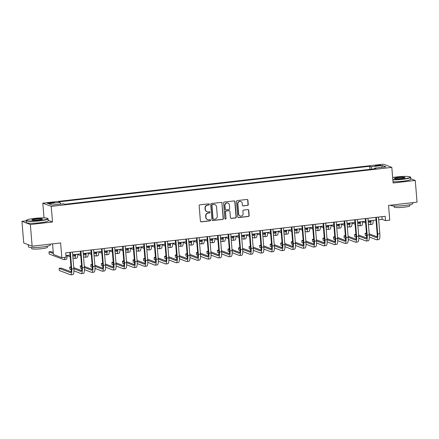 <?xml version="1.0" encoding="UTF-8"?>
<svg xmlns="http://www.w3.org/2000/svg" width="439" height="439" viewBox="0 0 439 439"><rect width="100%" height="100%" fill="white"/><g stroke="black" fill="none" stroke-linecap="round" stroke-linejoin="round"><path stroke-width="0.66" d="M209.332 204.36A0.604 0.582 110.9 0 0 208.706 203.833L199.899 204.837A0.862 0.829 110.9 0 0 199.141 205.787L200.403 221.113A0.862 0.829 110.9 0 0 201.303 221.865L210.105 220.861A0.604 0.582 110.9 0 0 210.27 219.703A0.604 0.582 110.9 0 0 210.007 219.67L208.865 219.796A2.755 2.645 110.9 0 1 205.99 217.376L205.886 216.098A2.755 2.645 110.9 0 1 208.316 213.074L209.452 212.942A0.604 0.582 110.9 0 0 209.617 211.785A0.604 0.582 110.9 0 0 209.354 211.752L208.218 211.878A2.755 2.645 110.9 0 1 205.342 209.458L205.238 208.185A2.755 2.645 110.9 0 1 207.663 205.156L208.805 205.024A0.604 0.582 110.9 0 0 209.332 204.36M207.01 211.73L206.78 211.642A2.755 2.645 110.9 0 1 205.112 209.37L205.008 208.097A2.755 2.645 110.9 0 1 207.438 205.068L208.574 204.936A0.604 0.582 110.9 0 0 208.849 203.833M200.815 221.766A0.862 0.829 110.9 0 0 201.073 221.783L209.875 220.773A0.604 0.582 110.9 0 0 210.149 219.67M207.658 219.648L207.433 219.56A2.755 2.645 110.9 0 1 205.765 217.289L205.661 216.015A2.755 2.645 110.9 0 1 208.086 212.986L209.227 212.855A0.604 0.582 110.9 0 0 209.502 211.752M377.233 165.163A2.804 0.346 -4.7 0 0 375.164 165.673A2.804 0.346 -4.7 0 0 378.687 165.722A2.804 0.346 -4.7 0 0 380.756 165.212A2.804 0.346 -4.7 0 0 377.233 165.163M247.497 205.452A0.862 0.829 110.9 0 0 248.254 204.503L247.903 200.206A0.862 0.829 110.9 0 0 247.003 199.449L237.225 200.568A0.862 0.829 110.9 0 0 236.467 201.512L237.729 216.839A0.862 0.829 110.9 0 0 238.629 217.596L248.403 216.476A0.862 0.829 110.9 0 0 249.16 215.527L248.737 210.336A0.862 0.829 110.9 0 0 247.837 209.579L243.65 210.056A0.862 0.829 110.9 0 0 242.893 211.005L243.107 213.579A2.305 2.211 110.9 0 1 240.067 215.983A2.305 2.211 110.9 0 1 238.673 214.089L237.845 203.998A2.305 2.211 110.9 0 1 240.879 201.594A2.305 2.211 110.9 0 1 242.279 203.493L242.416 205.172A0.862 0.829 110.9 0 0 243.316 205.929L247.272 205.364A0.862 0.829 110.9 0 0 248.03 204.415L247.673 200.118A0.862 0.829 110.9 0 0 247.261 199.46M26.269 220.822L21.95 221.316L30.357 224.527L32.14 246.208L60.626 242.948L61.839 257.693L66.064 257.21L65.707 252.875L385.195 216.301L385.552 220.636L389.772 220.153L388.559 205.408L417.05 202.149L415.267 180.462L410.767 178.744M30.357 224.527L52.515 221.986L51.231 206.374L391.824 167.385L393.108 182.997L415.267 180.462M222.134 203.153A0.862 0.829 110.9 0 0 221.234 202.395L211.461 203.515A0.862 0.829 110.9 0 0 210.704 204.464L211.96 219.785A0.862 0.829 110.9 0 0 212.86 220.543L222.639 219.423A0.862 0.829 110.9 0 0 223.396 218.479L221.909 203.065A0.862 0.829 110.9 0 0 221.497 202.412M224.345 202.039L234.119 200.925A0.862 0.829 110.9 0 1 235.019 201.677L236.281 217.003A0.862 0.829 110.9 0 1 235.518 217.953L231.337 218.43A0.862 0.829 110.9 0 1 230.437 217.673L229.926 211.455A0.862 0.829 110.9 0 0 229.026 210.704L226.25 211.016A0.862 0.829 110.9 0 0 225.492 211.966L226.025 218.435A0.604 0.582 110.9 0 1 225.229 219.066A0.604 0.582 110.9 0 1 224.867 218.567L223.583 202.988A0.862 0.829 110.9 0 1 224.345 202.039M32.14 246.208L23.733 242.997L21.95 221.316M50.65 203.262L52.504 203.048A2.716 0.335 -4.7 0 0 54.513 202.56A2.716 0.335 -4.7 0 0 51.094 202.511L49.239 202.725A2.716 0.335 -4.7 0 0 47.236 203.219A2.716 0.335 -4.7 0 0 50.65 203.262M51.231 206.374L42.824 203.164L383.417 164.175L391.824 167.385M369.978 169.35L369.726 166.277L58.678 201.885L60.05 202.412L48.652 203.718L52.153 205.051L63.551 203.745L64.923 204.272L375.976 168.664L374.599 168.137L374.462 168.839M369.726 166.277L371.103 166.804L382.495 165.498L385.996 166.836L374.599 168.137M52.559 243.87L53.432 254.483L61.839 257.693M44.037 217.898L42.824 203.164M378.681 219.73L382.144 219.335L385.552 220.636M65.921 255.536L70.042 255.064M72.698 254.757L80.589 253.857M83.245 253.55L91.142 252.65M93.798 252.343L101.694 251.443M104.35 251.135L112.247 250.23M114.903 249.928L122.799 249.023M125.45 248.721L133.346 247.815M136.002 247.514L143.899 246.608M146.555 246.306L154.451 245.401M157.107 245.099L165.004 244.194M167.66 243.886L175.551 242.986M178.207 242.679L186.103 241.779M188.759 241.472L196.656 240.567M199.311 240.265L207.208 239.359M209.864 239.057L217.76 238.152M220.411 237.85L228.307 236.945M230.963 236.643L238.86 235.738M241.516 235.436L249.412 234.53M252.068 234.223L259.965 233.323M262.621 233.016L270.512 232.116M273.168 231.808L281.064 230.909M283.72 230.601L291.617 229.696M294.273 229.394L302.169 228.489M304.825 228.187L312.722 227.281M315.372 226.979L323.269 226.074M325.925 225.772L333.821 224.867M336.477 224.565L344.374 223.66M347.029 223.352L354.926 222.452M357.582 222.145L365.473 221.245M368.129 220.938L376.025 220.032M381.925 216.674L382.144 219.335M60.05 202.412L60.577 204.086M371.833 169.136L371.103 166.804M382.495 165.498L381.54 167.347M52.515 221.986L48.23 220.356M212.372 220.444A0.862 0.829 110.9 0 0 212.63 220.455L222.408 219.341A0.862 0.829 110.9 0 0 223.166 218.392L221.909 203.065M212.471 204.601A0.604 0.582 110.9 0 0 211.938 205.265L213.041 218.721A0.604 0.582 110.9 0 0 213.672 219.248L214.874 219.11A2.755 2.645 110.9 0 0 217.3 216.081L216.548 206.89A2.755 2.645 110.9 0 0 213.672 204.464L212.24 204.519A0.604 0.582 110.9 0 0 211.713 205.178L211.938 205.265M213.409 219.215L213.184 219.127A0.604 0.582 110.9 0 1 212.816 218.633L211.713 205.178M214.874 204.618L214.649 204.53A2.755 2.645 110.9 0 0 213.442 204.382L213.672 204.464M212.24 204.519L213.442 204.382M230.848 218.331A0.862 0.829 110.9 0 0 231.106 218.342L235.293 217.865A0.862 0.829 110.9 0 0 236.05 216.915L234.794 201.594A0.862 0.829 110.9 0 0 234.382 200.936M229.405 210.747L229.18 210.66A0.862 0.829 110.9 0 0 228.801 210.616L226.025 210.934A0.862 0.829 110.9 0 0 225.267 211.878L226.025 218.435M225.119 219.012A0.604 0.582 110.9 0 0 225.8 218.348M229.394 205.008A2.305 2.211 110.9 0 0 228 203.109A2.305 2.211 110.9 0 0 224.966 205.518L225.256 209.068A0.862 0.829 110.9 0 0 226.156 209.826L228.928 209.507A0.862 0.829 110.9 0 0 229.69 208.563L229.394 205.008M228 203.109L227.775 203.021A2.305 2.211 110.9 0 0 224.735 205.43L224.966 205.518M225.778 209.782L225.547 209.694A0.862 0.829 110.9 0 1 225.026 208.986L224.735 205.43M242.827 205.831A0.862 0.829 110.9 0 0 243.085 205.842L247.272 205.364M240.879 201.594L240.654 201.506A2.305 2.211 110.9 0 0 237.614 203.91L237.845 203.998M240.067 215.983L239.842 215.9A2.305 2.211 110.9 0 1 238.448 214.002L237.614 203.91M238.141 217.497A0.862 0.829 110.9 0 0 238.399 217.508L248.178 216.389A0.862 0.829 110.9 0 0 248.935 215.445L248.507 210.248A0.862 0.829 110.9 0 0 248.095 209.59M53.267 252.441L51.1 251.613L48.987 251.854L49.168 254.027L63.814 259.614A6.58 1.63 -96.5 0 0 64.023 259.647A6.58 1.63 -96.5 0 0 64.983 257.336M53.355 253.522L48.987 251.854M64.023 259.647L66.135 259.405A6.58 1.63 -96.5 0 0 67.172 255.394M71.047 271.834L61.257 268.097L59.15 268.339L59.325 270.506L70.564 274.798A6.58 1.63 -96.5 0 0 70.778 274.825A6.58 1.63 -96.5 0 0 71.733 268.942L70.366 252.343M70.778 274.825L72.885 274.584A6.58 1.63 -96.5 0 0 73.84 268.701L72.479 252.101M69.823 252.403L71.162 268.723A4.385 1.087 83.5 0 1 70.525 272.646A4.385 1.087 83.5 0 1 70.383 272.624L59.15 268.339M74.987 254.499A4.385 1.087 83.5 0 1 74.328 256.261A4.385 1.087 83.5 0 1 74.186 256.239L72.775 255.701M74.844 255.443L72.973 254.73M67.172 255.663L70.185 256.815M72.951 257.869L74.361 258.406A6.58 1.63 -96.5 0 0 74.575 258.439A6.58 1.63 -96.5 0 0 75.612 254.428M74.575 258.439L76.688 258.198A6.58 1.63 -96.5 0 0 77.725 254.186M85.539 253.292A4.385 1.087 83.5 0 1 84.881 255.054A4.385 1.087 83.5 0 1 84.738 255.032L83.322 254.494M85.396 254.236L83.52 253.522M77.725 254.455L80.738 255.602M83.503 256.661L84.914 257.199A6.58 1.63 -96.5 0 0 85.128 257.232A6.58 1.63 -96.5 0 0 86.165 253.215M85.128 257.232L87.24 256.991A6.58 1.63 -96.5 0 0 88.277 252.974M96.092 252.079A4.385 1.087 83.5 0 1 95.428 253.841A4.385 1.087 83.5 0 1 95.285 253.824L93.875 253.287M95.949 253.029L94.072 252.315M88.277 253.248L91.285 254.395M94.056 255.454L95.466 255.992A6.58 1.63 -96.5 0 0 95.68 256.019A6.58 1.63 -96.5 0 0 96.717 252.008M95.68 256.019L97.787 255.778A6.58 1.63 -96.5 0 0 98.83 251.766M73.922 270.841L81.111 273.585A6.58 1.63 -96.5 0 0 81.325 273.618A6.58 1.63 -96.5 0 0 82.285 267.735L80.919 251.13M81.325 273.618L83.437 273.376A6.58 1.63 -96.5 0 0 84.392 267.488L83.026 250.888M80.375 251.196L81.714 267.516A4.385 1.087 83.5 0 1 81.078 271.439A4.385 1.087 83.5 0 1 80.935 271.417L73.845 268.712M81.599 270.622L73.752 267.631M71.019 266.978L69.697 267.131L69.878 269.299L71.217 269.809M71.074 267.653L69.697 267.131M84.475 269.634L91.663 272.378A6.58 1.63 -96.5 0 0 91.877 272.41A6.58 1.63 -96.5 0 0 92.832 266.522L91.471 249.923M91.877 272.41L93.99 272.169A6.58 1.63 -96.5 0 0 94.945 266.281L93.578 249.681M90.922 249.989L92.267 266.308A4.385 1.087 83.5 0 1 91.63 270.232A4.385 1.087 83.5 0 1 91.488 270.21L84.392 267.505M92.146 269.414L84.304 266.424M81.572 265.771L80.249 265.919L80.43 268.092L81.769 268.602M81.627 266.446L80.249 265.919M95.027 268.427L102.216 271.17A6.58 1.63 -96.5 0 0 102.43 271.203A6.58 1.63 -96.5 0 0 103.384 265.315L102.018 248.715M102.43 271.203L104.537 270.962A6.58 1.63 -96.5 0 0 105.497 265.074L104.131 248.474M101.475 248.781L102.819 265.101A4.385 1.087 83.5 0 1 102.177 269.025A4.385 1.087 83.5 0 1 102.04 269.003L94.945 266.297M102.699 268.207L94.857 265.216M92.124 264.563L90.802 264.712L90.977 266.879L92.322 267.395M92.179 265.238L90.802 264.712M106.639 250.872A4.385 1.087 83.5 0 1 105.98 252.634A4.385 1.087 83.5 0 1 105.837 252.617L104.427 252.079M106.501 251.821L104.625 251.103M98.824 252.041L101.837 253.188M104.603 254.247L106.018 254.785A6.58 1.63 -96.5 0 0 106.233 254.812A6.58 1.63 -96.5 0 0 107.27 250.801M106.233 254.812L108.34 254.571A6.58 1.63 -96.5 0 0 109.377 250.559M105.574 267.219L112.768 269.963A6.58 1.63 -96.5 0 0 112.982 269.996A6.58 1.63 -96.5 0 0 113.937 264.108L112.571 247.508M112.982 269.996L115.089 269.755A6.58 1.63 -96.5 0 0 116.044 263.866L114.683 247.267M112.027 247.569L113.366 263.894A4.385 1.087 83.5 0 1 112.73 267.817A4.385 1.087 83.5 0 1 112.587 267.795L105.497 265.09M113.251 267L105.409 264.004M102.671 263.356L101.354 263.504L101.53 265.672L102.869 266.188M102.731 264.031L101.354 263.504M34.39 218.413A10.701 1.322 -4.7 0 0 26.565 220.175A10.701 1.322 -4.7 0 0 39.933 220.532A10.701 1.322 -4.7 0 0 47.725 218.435A10.701 1.322 -4.7 0 0 34.39 218.413M47.725 218.435L48.01 218.671A10.964 1.355 175.3 0 1 48.109 218.831A10.964 1.355 175.3 0 1 40.02 220.817A10.964 1.355 175.3 0 1 26.252 220.63A10.964 1.355 175.3 0 1 26.324 220.455L26.565 220.175M35.773 218.94A5.35 0.664 175.3 0 1 42.457 219.116A5.35 0.664 175.3 0 1 38.544 219.999A5.35 0.664 175.3 0 1 31.877 219.988A5.35 0.664 175.3 0 1 35.773 218.94M42.232 219.264A5.087 0.631 -4.7 0 0 35.861 219.226A5.087 0.631 -4.7 0 0 32.124 220.098M50.189 244.144L50.26 245.028A10.964 1.355 175.3 0 1 42.177 247.009A10.964 1.355 175.3 0 1 28.409 246.822L28.233 244.721M29.386 245.16A10.964 1.355 175.3 0 1 28.25 244.726M47.28 246.219L47.368 247.272A7.891 0.977 175.3 0 1 41.546 248.704A7.891 0.977 175.3 0 1 31.63 248.567L31.548 247.514M48.109 218.831L48.263 220.74A10.964 1.355 175.3 0 1 40.179 222.727A10.964 1.355 175.3 0 1 26.411 222.54L26.252 220.63M392.823 179.54A10.701 1.322 -4.7 0 0 402.475 179.024A10.701 1.322 -4.7 0 0 410.267 176.933A10.701 1.322 -4.7 0 0 396.927 176.912A10.701 1.322 -4.7 0 0 392.664 177.543M410.267 176.933L410.547 177.169A10.964 1.355 175.3 0 1 410.646 177.329A10.964 1.355 175.3 0 1 402.563 179.315A10.964 1.355 175.3 0 1 392.85 179.842M398.316 177.438A5.35 0.664 175.3 0 1 404.999 177.614A5.35 0.664 175.3 0 1 401.087 178.497A5.35 0.664 175.3 0 1 394.42 178.486A5.35 0.664 175.3 0 1 398.316 177.438M404.774 177.762A5.087 0.631 -4.7 0 0 398.403 177.724A5.087 0.631 -4.7 0 0 394.666 178.596M412.731 202.642L412.803 203.526A10.964 1.355 175.3 0 1 404.714 205.507A10.964 1.355 175.3 0 1 390.951 205.32L390.935 205.134M409.817 204.717L409.905 205.77A7.891 0.977 175.3 0 1 404.083 207.197A7.891 0.977 175.3 0 1 394.173 207.065L394.085 206.006M410.646 177.329L410.805 179.238A10.964 1.355 175.3 0 1 402.722 181.219A10.964 1.355 175.3 0 1 393.009 181.751M117.191 249.665A4.385 1.087 83.5 0 1 116.533 251.426A4.385 1.087 83.5 0 1 116.39 251.41L114.98 250.867M117.054 250.614L115.177 249.895M109.377 250.828L112.389 251.981M115.155 253.04L116.565 253.577A6.58 1.63 -96.5 0 0 116.779 253.605A6.58 1.63 -96.5 0 0 117.822 249.593M116.779 253.605L118.892 253.363A6.58 1.63 -96.5 0 0 119.929 249.352M116.126 266.012L123.321 268.756A6.58 1.63 -96.5 0 0 123.529 268.783A6.58 1.63 -96.5 0 0 124.489 262.901L123.123 246.301M123.529 268.783L125.642 268.542A6.58 1.63 -96.5 0 0 126.597 262.659L125.236 246.059M122.58 246.361L123.919 262.687A4.385 1.087 83.5 0 1 123.282 266.605A4.385 1.087 83.5 0 1 123.139 266.588L116.05 263.877M123.803 265.793L115.956 262.796M113.224 262.149L111.907 262.297L112.082 264.465L113.421 264.975M113.278 262.824L111.907 262.297M127.744 248.458A4.385 1.087 83.5 0 1 127.085 250.219A4.385 1.087 83.5 0 1 126.942 250.203L125.532 249.659M127.601 249.407L125.724 248.688M119.929 249.621L122.942 250.773M125.708 251.827L127.118 252.37A6.58 1.63 -96.5 0 0 127.332 252.398A6.58 1.63 -96.5 0 0 128.369 248.386M127.332 252.398L129.445 252.156A6.58 1.63 -96.5 0 0 130.482 248.145M126.679 264.805L133.868 267.549A6.58 1.63 -96.5 0 0 134.082 267.576A6.58 1.63 -96.5 0 0 135.036 261.693L133.675 245.094M134.082 267.576L136.194 267.335A6.58 1.63 -96.5 0 0 137.149 261.452L135.783 244.852M133.127 245.154L134.471 261.474A4.385 1.087 83.5 0 1 133.835 265.397A4.385 1.087 83.5 0 1 133.692 265.381L126.597 262.67L124.489 262.901M134.35 264.585L126.509 261.589M123.776 260.936L122.454 261.09L122.635 263.257L123.974 263.768M123.831 261.617L122.454 261.09M138.296 247.25A4.385 1.087 83.5 0 1 137.632 249.012A4.385 1.087 83.5 0 1 137.495 248.99L136.079 248.452M138.153 248.2L136.277 247.481M130.482 248.414L133.494 249.566M136.26 250.62L137.67 251.163A6.58 1.63 -96.5 0 0 137.884 251.19A6.58 1.63 -96.5 0 0 138.922 247.179M137.884 251.19L139.992 250.949A6.58 1.63 -96.5 0 0 141.034 246.937M137.231 263.592L144.42 266.341A6.58 1.63 -96.5 0 0 144.634 266.369A6.58 1.63 -96.5 0 0 145.589 260.486L144.228 243.886M144.634 266.369L146.747 266.127A6.58 1.63 -96.5 0 0 147.702 260.245L146.335 243.645M143.679 243.947L145.024 260.267A4.385 1.087 83.5 0 1 144.387 264.19A4.385 1.087 83.5 0 1 144.244 264.174L137.149 261.463L135.036 261.693M144.903 263.378L137.061 260.382M134.329 259.729L133.006 259.883L133.187 262.05L134.526 262.56M134.383 260.409L133.006 259.883M148.843 246.043A4.385 1.087 83.5 0 1 148.184 247.805A4.385 1.087 83.5 0 1 148.042 247.783L146.631 247.245M148.706 246.987L146.829 246.274M141.029 247.206L144.041 248.359M146.813 249.412L148.223 249.95A6.58 1.63 -96.5 0 0 148.437 249.983A6.58 1.63 -96.5 0 0 149.474 245.972M148.437 249.983L150.544 249.742A6.58 1.63 -96.5 0 0 151.581 245.73M147.784 262.385L154.972 265.134A6.58 1.63 -96.5 0 0 155.186 265.161A6.58 1.63 -96.5 0 0 156.141 259.279L154.775 242.679M155.186 265.161L157.294 264.92A6.58 1.63 -96.5 0 0 158.254 259.037L156.888 242.438M154.232 242.74L155.576 259.059A4.385 1.087 83.5 0 1 154.934 262.983A4.385 1.087 83.5 0 1 154.791 262.961L147.702 260.256L145.589 260.486M155.455 262.171L147.614 259.175M144.881 258.522L143.558 258.675L143.734 260.843L145.073 261.353M144.936 259.202L143.558 258.675M159.395 244.836A4.385 1.087 83.5 0 1 158.737 246.597A4.385 1.087 83.5 0 1 158.594 246.575L157.184 246.038M159.258 245.78L157.381 245.066M151.581 245.999L154.594 247.152M157.36 248.205L158.775 248.743A6.58 1.63 -96.5 0 0 158.984 248.776A6.58 1.63 -96.5 0 0 160.026 244.764M158.984 248.776L161.097 248.534A6.58 1.63 -96.5 0 0 162.134 244.523M158.331 261.178L165.525 263.927A6.58 1.63 -96.5 0 0 165.739 263.954A6.58 1.63 -96.5 0 0 166.694 258.072L165.327 241.466M165.739 263.954L167.846 263.713A6.58 1.63 -96.5 0 0 168.801 257.83L167.44 241.225M164.784 241.532L166.123 257.852A4.385 1.087 83.5 0 1 165.487 261.776A4.385 1.087 83.5 0 1 165.344 261.754L158.254 259.048L156.141 259.279M166.008 260.964L158.166 257.967M155.428 257.314L154.111 257.468L154.287 259.636L155.625 260.146M155.488 257.989L154.111 257.468M169.948 243.629A4.385 1.087 83.5 0 1 169.289 245.39A4.385 1.087 83.5 0 1 169.147 245.368L167.736 244.83M169.805 244.572L167.934 243.859M162.134 244.792L165.146 245.939M167.912 246.998L169.322 247.536A6.58 1.63 -96.5 0 0 169.536 247.569A6.58 1.63 -96.5 0 0 170.573 243.557M169.536 247.569L171.649 247.327A6.58 1.63 -96.5 0 0 172.686 243.316M168.883 259.97L176.077 262.714A6.58 1.63 -96.5 0 0 176.286 262.747A6.58 1.63 -96.5 0 0 177.246 256.859L175.88 240.259M176.286 262.747L178.399 262.506A6.58 1.63 -96.5 0 0 179.353 256.617L177.987 240.018M175.337 240.325L176.676 256.645A4.385 1.087 83.5 0 1 176.039 260.568A4.385 1.087 83.5 0 1 175.896 260.546L168.806 257.841L166.694 258.072M176.56 259.751L168.713 256.76M165.98 256.107L164.658 256.261L164.839 258.428L166.178 258.939M166.035 256.782L164.658 256.261M180.5 242.421A4.385 1.087 83.5 0 1 179.842 244.183A4.385 1.087 83.5 0 1 179.699 244.161L178.283 243.623M180.358 243.365L178.481 242.652M172.686 243.585L175.699 244.732M178.464 245.791L179.875 246.328A6.58 1.63 -96.5 0 0 180.089 246.361A6.58 1.63 -96.5 0 0 181.126 242.344M180.089 246.361L182.201 246.114A6.58 1.63 -96.5 0 0 183.239 242.103M179.436 258.763L186.624 261.507A6.58 1.63 -96.5 0 0 186.838 261.54A6.58 1.63 -96.5 0 0 187.793 255.652L186.432 239.052M186.838 261.54L188.951 261.298A6.58 1.63 -96.5 0 0 189.906 255.41L188.54 238.811M185.884 239.118L187.228 255.438A4.385 1.087 83.5 0 1 186.591 259.361A4.385 1.087 83.5 0 1 186.449 259.339L179.353 256.634L177.246 256.859M187.107 258.544L179.266 255.553M176.533 254.9L175.21 255.048L175.391 257.221L176.73 257.731M176.588 255.575L175.21 255.048M191.053 241.209A4.385 1.087 83.5 0 1 190.389 242.97A4.385 1.087 83.5 0 1 190.246 242.954L188.836 242.416M190.91 242.158L189.033 241.439M183.239 242.377L186.246 243.524M189.017 244.583L190.427 245.121A6.58 1.63 -96.5 0 0 190.641 245.149A6.58 1.63 -96.5 0 0 191.678 241.137M190.641 245.149L192.748 244.907A6.58 1.63 -96.5 0 0 193.791 240.896M189.988 257.556L197.177 260.3A6.58 1.63 -96.5 0 0 197.391 260.332A6.58 1.63 -96.5 0 0 198.346 254.444L196.979 237.845M197.391 260.332L199.504 260.091A6.58 1.63 -96.5 0 0 200.458 254.203L199.092 237.603M196.436 237.905L197.78 254.23A4.385 1.087 83.5 0 1 197.144 258.154A4.385 1.087 83.5 0 1 197.001 258.132L189.906 255.427L187.793 255.652M197.66 257.336L189.818 254.346M187.085 253.693L185.763 253.841L185.938 256.008L187.283 256.524M187.14 254.368L185.763 253.841M201.6 240.001A4.385 1.087 83.5 0 1 200.941 241.763A4.385 1.087 83.5 0 1 200.799 241.746L199.388 241.203M201.463 240.951L199.586 240.232M193.786 241.17L196.798 242.317M199.564 243.376L200.98 243.914A6.58 1.63 -96.5 0 0 201.194 243.941A6.58 1.63 -96.5 0 0 202.231 239.93M201.194 243.941L203.301 243.7A6.58 1.63 -96.5 0 0 204.338 239.689M200.535 256.349L207.729 259.092A6.58 1.63 -96.5 0 0 207.943 259.12A6.58 1.63 -96.5 0 0 208.898 253.237L207.532 236.637M207.943 259.12L210.051 258.878A6.58 1.63 -96.5 0 0 211.011 252.996L209.644 236.396M206.988 236.698L208.327 253.023A4.385 1.087 83.5 0 1 207.691 256.947A4.385 1.087 83.5 0 1 207.548 256.925L200.458 254.214L198.346 254.444M208.212 256.129L200.371 253.133M197.632 252.485L196.315 252.634L196.491 254.801L197.83 255.317M197.693 253.16L196.315 252.634M212.152 238.794A4.385 1.087 83.5 0 1 211.494 240.556A4.385 1.087 83.5 0 1 211.351 240.539L209.941 239.996M212.015 239.743L210.138 239.025M204.338 239.957L207.351 241.11M210.116 242.169L211.532 242.707A6.58 1.63 -96.5 0 0 211.741 242.734A6.58 1.63 -96.5 0 0 212.783 238.723M211.741 242.734L213.853 242.493A6.58 1.63 -96.5 0 0 214.891 238.481M211.088 255.141L218.282 257.885A6.58 1.63 -96.5 0 0 218.496 257.912A6.58 1.63 -96.5 0 0 219.451 252.03L218.084 235.43M218.496 257.912L220.603 257.671A6.58 1.63 -96.5 0 0 221.558 251.788L220.197 235.189M217.541 235.491L218.88 251.81A4.385 1.087 83.5 0 1 218.243 255.734A4.385 1.087 83.5 0 1 218.101 255.717L211.011 253.007L208.898 253.237M218.765 254.922L210.918 251.926M208.185 251.273L206.868 251.426L207.043 253.594L208.382 254.104M208.24 251.953L206.868 251.426M222.705 237.587A4.385 1.087 83.5 0 1 222.046 239.348A4.385 1.087 83.5 0 1 221.904 239.326L220.493 238.789M222.562 238.536L220.685 237.817M214.891 238.75L217.903 239.903M220.669 240.956L222.079 241.499A6.58 1.63 -96.5 0 0 222.293 241.527A6.58 1.63 -96.5 0 0 223.33 237.515M222.293 241.527L224.406 241.285A6.58 1.63 -96.5 0 0 225.443 237.274M221.64 253.934L228.829 256.678A6.58 1.63 -96.5 0 0 229.043 256.705A6.58 1.63 -96.5 0 0 230.003 250.823L228.637 234.223M229.043 256.705L231.155 256.464A6.58 1.63 -96.5 0 0 232.11 250.581L230.744 233.982M228.088 234.283L229.432 250.603A4.385 1.087 83.5 0 1 228.796 254.527A4.385 1.087 83.5 0 1 228.653 254.51L221.558 251.799L219.451 252.03M229.317 253.715L221.47 250.718M218.737 250.065L217.415 250.219L217.596 252.387L218.935 252.897M218.792 250.746L217.415 250.219M233.257 236.38A4.385 1.087 83.5 0 1 232.599 238.141A4.385 1.087 83.5 0 1 232.456 238.119L231.04 237.581M233.114 237.329L231.238 236.61M225.443 237.543L228.456 238.695M231.221 239.749L232.632 240.287A6.58 1.63 -96.5 0 0 232.846 240.32A6.58 1.63 -96.5 0 0 233.883 236.308M232.846 240.32L234.958 240.078A6.58 1.63 -96.5 0 0 235.995 236.067M232.193 252.721L239.381 255.471A6.58 1.63 -96.5 0 0 239.595 255.498A6.58 1.63 -96.5 0 0 240.55 249.615L239.189 233.016M239.595 255.498L241.708 255.257A6.58 1.63 -96.5 0 0 242.663 249.374L241.296 232.774M238.64 233.076L239.985 249.396A4.385 1.087 83.5 0 1 239.348 253.319A4.385 1.087 83.5 0 1 239.206 253.303L232.11 250.592L230.003 250.823M239.864 252.507L232.022 249.511M229.29 248.858L227.967 249.012L228.148 251.179L229.487 251.69M229.345 249.539L227.967 249.012M243.804 235.172A4.385 1.087 83.5 0 1 243.146 236.934A4.385 1.087 83.5 0 1 243.003 236.912L241.593 236.374M243.667 236.116L241.79 235.403M235.99 236.336L239.003 237.488M241.774 238.542L243.184 239.079A6.58 1.63 -96.5 0 0 243.398 239.112A6.58 1.63 -96.5 0 0 244.435 235.101M243.398 239.112L245.505 238.871A6.58 1.63 -96.5 0 0 246.542 234.86M242.745 251.514L249.934 254.263A6.58 1.63 -96.5 0 0 250.148 254.291A6.58 1.63 -96.5 0 0 251.103 248.408L249.736 231.808M250.148 254.291L252.255 254.049A6.58 1.63 -96.5 0 0 253.215 248.167L251.849 231.567M249.193 231.869L250.537 248.189A4.385 1.087 83.5 0 1 249.895 252.112A4.385 1.087 83.5 0 1 249.753 252.09L242.663 249.385L240.55 249.615M250.417 251.3L242.575 248.304M239.842 247.651L238.52 247.805L238.695 249.972L240.034 250.482M239.897 248.326L238.52 247.805M254.357 233.965A4.385 1.087 83.5 0 1 253.698 235.727A4.385 1.087 83.5 0 1 253.555 235.705L252.145 235.167M254.219 234.909L252.343 234.196M246.542 235.128L249.555 236.281M252.321 237.334L253.737 237.872A6.58 1.63 -96.5 0 0 253.951 237.905A6.58 1.63 -96.5 0 0 254.988 233.894M253.951 237.905L256.058 237.664A6.58 1.63 -96.5 0 0 257.095 233.652M253.292 250.307L260.486 253.051A6.58 1.63 -96.5 0 0 260.7 253.083A6.58 1.63 -96.5 0 0 261.655 247.201L260.289 230.596M260.7 253.083L262.807 252.842A6.58 1.63 -96.5 0 0 263.762 246.959L262.401 230.354M259.745 230.662L261.084 246.981A4.385 1.087 83.5 0 1 260.448 250.905A4.385 1.087 83.5 0 1 260.305 250.883L253.215 248.178L251.103 248.408M260.969 250.087L253.127 247.097M250.389 246.444L249.072 246.597L249.248 248.765L250.587 249.275M250.449 247.119L249.072 246.597M264.909 232.758A4.385 1.087 83.5 0 1 264.251 234.519A4.385 1.087 83.5 0 1 264.108 234.497L262.698 233.96M264.772 233.702L262.895 232.988M257.095 233.921L260.107 235.068M262.873 236.127L264.283 236.665A6.58 1.63 -96.5 0 0 264.498 236.698A6.58 1.63 -96.5 0 0 265.535 232.681M264.498 236.698L266.61 236.456A6.58 1.63 -96.5 0 0 267.647 232.44M263.844 249.1L271.039 251.843A6.58 1.63 -96.5 0 0 271.247 251.876A6.58 1.63 -96.5 0 0 272.207 245.988L270.841 229.388M271.247 251.876L273.36 251.635A6.58 1.63 -96.5 0 0 274.315 245.747L272.948 229.147M270.298 229.454L271.637 245.774A4.385 1.087 83.5 0 1 271 249.698A4.385 1.087 83.5 0 1 270.858 249.676L263.768 246.97L261.655 247.201M271.522 248.88L263.674 245.889M260.942 245.236L259.619 245.385L259.8 247.558L261.139 248.068M260.996 245.911L259.619 245.385M275.462 231.545A4.385 1.087 83.5 0 1 274.803 233.307A4.385 1.087 83.5 0 1 274.66 233.29L273.245 232.752M275.319 232.494L273.442 231.781M267.647 232.714L270.66 233.861M273.426 234.92L274.836 235.458A6.58 1.63 -96.5 0 0 275.05 235.485A6.58 1.63 -96.5 0 0 276.087 231.474M275.05 235.485L277.163 235.244A6.58 1.63 -96.5 0 0 278.2 231.232M274.397 247.892L281.586 250.636A6.58 1.63 -96.5 0 0 281.8 250.669A6.58 1.63 -96.5 0 0 282.754 244.781L281.394 228.181M281.8 250.669L283.912 250.428A6.58 1.63 -96.5 0 0 284.867 244.539L283.501 227.94M280.845 228.247L282.189 244.567A4.385 1.087 83.5 0 1 281.553 248.49A4.385 1.087 83.5 0 1 281.41 248.469L274.315 245.763L272.207 245.988M282.068 247.673L274.227 244.682M271.494 244.029L270.172 244.177L270.353 246.35L271.692 246.861M271.549 244.704L270.172 244.177M286.014 230.338A4.385 1.087 83.5 0 1 285.35 232.099A4.385 1.087 83.5 0 1 285.207 232.083L283.797 231.545M285.871 231.287L283.995 230.568M278.2 231.507L281.207 232.654M283.978 233.713L285.388 234.25A6.58 1.63 -96.5 0 0 285.602 234.278A6.58 1.63 -96.5 0 0 286.64 230.266M285.602 234.278L287.71 234.036A6.58 1.63 -96.5 0 0 288.752 230.025M284.949 246.685L292.138 249.429A6.58 1.63 -96.5 0 0 292.352 249.462A6.58 1.63 -96.5 0 0 293.307 243.574L291.94 226.974M292.352 249.462L294.465 249.22A6.58 1.63 -96.5 0 0 295.42 243.332L294.053 226.733M291.397 227.034L292.742 243.36A4.385 1.087 83.5 0 1 292.105 247.283A4.385 1.087 83.5 0 1 291.962 247.261L284.867 244.556L282.754 244.781M292.621 246.466L284.779 243.469M282.047 242.822L280.724 242.97L280.905 245.138L282.244 245.653M282.101 243.497L280.724 242.97M296.561 229.131A4.385 1.087 83.5 0 1 295.902 230.892A4.385 1.087 83.5 0 1 295.76 230.876L294.349 230.332M296.424 230.08L294.547 229.361M288.747 230.299L291.759 231.446M294.525 232.505L295.941 233.043A6.58 1.63 -96.5 0 0 296.155 233.071A6.58 1.63 -96.5 0 0 297.192 229.059M296.155 233.071L298.262 232.829A6.58 1.63 -96.5 0 0 299.299 228.818M295.496 245.478L302.69 248.222A6.58 1.63 -96.5 0 0 302.905 248.249A6.58 1.63 -96.5 0 0 303.859 242.366L302.493 225.767M302.905 248.249L305.012 248.008A6.58 1.63 -96.5 0 0 305.972 242.125L304.606 225.525M301.95 225.827L303.289 242.152A4.385 1.087 83.5 0 1 302.652 246.07A4.385 1.087 83.5 0 1 302.509 246.054L295.42 243.343L293.307 243.574M303.173 245.258L295.332 242.262M292.599 241.615L291.276 241.763L291.452 243.93L292.791 244.441M292.654 242.29L291.276 241.763M307.113 227.923A4.385 1.087 83.5 0 1 306.455 229.685A4.385 1.087 83.5 0 1 306.312 229.668L304.902 229.125M306.976 228.873L305.1 228.154M299.299 229.087L302.312 230.239M305.078 231.293L306.493 231.836A6.58 1.63 -96.5 0 0 306.702 231.863A6.58 1.63 -96.5 0 0 307.744 227.852M306.702 231.863L308.815 231.622A6.58 1.63 -96.5 0 0 309.852 227.611M306.049 244.271L313.243 247.014A6.58 1.63 -96.5 0 0 313.457 247.042A6.58 1.63 -96.5 0 0 314.412 241.159L313.045 224.559M313.457 247.042L315.564 246.8A6.58 1.63 -96.5 0 0 316.519 240.918L315.158 224.318M312.502 224.62L313.841 240.94A4.385 1.087 83.5 0 1 313.205 244.863A4.385 1.087 83.5 0 1 313.062 244.847L305.972 242.136L303.859 242.366M313.726 244.051L305.884 241.055M303.146 240.402L301.829 240.556L302.005 242.723L303.344 243.233M303.201 241.082L301.829 240.556M317.666 226.716A4.385 1.087 83.5 0 1 317.007 228.478A4.385 1.087 83.5 0 1 316.865 228.456L315.454 227.918M317.523 227.665L315.652 226.947M309.852 227.879L312.864 229.032M315.63 230.085L317.04 230.629A6.58 1.63 -96.5 0 0 317.254 230.656A6.58 1.63 -96.5 0 0 318.291 226.645M317.254 230.656L319.367 230.415A6.58 1.63 -96.5 0 0 320.404 226.403M316.601 243.058L323.79 245.807A6.58 1.63 -96.5 0 0 324.004 245.835A6.58 1.63 -96.5 0 0 324.964 239.952L323.598 223.352M324.004 245.835L326.117 245.593A6.58 1.63 -96.5 0 0 327.071 239.71L325.705 223.111M323.049 223.413L324.394 239.732A4.385 1.087 83.5 0 1 323.757 243.656A4.385 1.087 83.5 0 1 323.614 243.64L316.519 240.929L314.412 241.159M324.278 242.844L316.431 239.848M313.698 239.195L312.376 239.348L312.557 241.516L313.896 242.026M313.753 239.875L312.376 239.348M328.218 225.509A4.385 1.087 83.5 0 1 327.56 227.27A4.385 1.087 83.5 0 1 327.417 227.248L326.001 226.711M328.076 226.453L326.199 225.739M320.404 226.672L323.417 227.825M326.182 228.878L327.593 229.416A6.58 1.63 -96.5 0 0 327.807 229.449A6.58 1.63 -96.5 0 0 328.844 225.437M327.807 229.449L329.919 229.207A6.58 1.63 -96.5 0 0 330.957 225.196M327.154 241.851L334.342 244.6A6.58 1.63 -96.5 0 0 334.556 244.627A6.58 1.63 -96.5 0 0 335.511 238.745L334.15 222.145M334.556 244.627L336.669 244.386A6.58 1.63 -96.5 0 0 337.624 238.503L336.258 221.904M333.602 222.205L334.946 238.525A4.385 1.087 83.5 0 1 334.309 242.449A4.385 1.087 83.5 0 1 334.167 242.427L327.071 239.721L324.964 239.952M334.825 241.637L326.984 238.64M324.251 237.987L322.928 238.141L323.109 240.309L324.448 240.819M324.306 238.668L322.928 238.141M338.771 224.302A4.385 1.087 83.5 0 1 338.107 226.063A4.385 1.087 83.5 0 1 337.964 226.041L336.554 225.503M338.628 225.245L336.751 224.532M330.951 225.465L333.964 226.617M336.735 227.671L338.145 228.209A6.58 1.63 -96.5 0 0 338.359 228.242A6.58 1.63 -96.5 0 0 339.396 224.23M338.359 228.242L340.466 228A6.58 1.63 -96.5 0 0 341.504 223.989M337.706 240.643L344.895 243.393A6.58 1.63 -96.5 0 0 345.109 243.42A6.58 1.63 -96.5 0 0 346.064 237.537L344.697 220.932M345.109 243.42L347.216 243.179A6.58 1.63 -96.5 0 0 348.176 237.296L346.81 220.691M344.154 220.998L345.498 237.318A4.385 1.087 83.5 0 1 344.856 241.241A4.385 1.087 83.5 0 1 344.719 241.22L337.624 238.514L335.511 238.745M345.378 240.429L337.536 237.433M334.803 236.78L333.481 236.934L333.656 239.101L335.001 239.612M334.858 237.455L333.481 236.934M349.318 223.094A4.385 1.087 83.5 0 1 348.659 224.856A4.385 1.087 83.5 0 1 348.517 224.834L347.106 224.296M349.181 224.038L347.304 223.325M341.504 224.258L344.516 225.405M347.282 226.464L348.698 227.001A6.58 1.63 -96.5 0 0 348.912 227.034A6.58 1.63 -96.5 0 0 349.949 223.023M348.912 227.034L351.019 226.793A6.58 1.63 -96.5 0 0 352.056 222.782M348.253 239.436L355.447 242.18A6.58 1.63 -96.5 0 0 355.661 242.213A6.58 1.63 -96.5 0 0 356.616 236.325L355.25 219.725M355.661 242.213L357.769 241.971A6.58 1.63 -96.5 0 0 358.723 236.083L357.362 219.484M354.707 219.791L356.045 236.111A4.385 1.087 83.5 0 1 355.409 240.034A4.385 1.087 83.5 0 1 355.266 240.012L348.176 237.307L346.064 237.537M355.93 239.217L348.089 236.226M345.35 235.573L344.033 235.727L344.209 237.894L345.548 238.404M345.411 236.248L344.033 235.727M359.87 221.887A4.385 1.087 83.5 0 1 359.212 223.649A4.385 1.087 83.5 0 1 359.069 223.627L357.659 223.089M359.733 222.831L357.856 222.118M352.056 223.05L355.069 224.197M357.834 225.256L359.245 225.794A6.58 1.63 -96.5 0 0 359.459 225.827A6.58 1.63 -96.5 0 0 360.496 221.81M359.459 225.827L361.571 225.586A6.58 1.63 -96.5 0 0 362.609 221.569M358.806 238.229L366 240.973A6.58 1.63 -96.5 0 0 366.208 241.006A6.58 1.63 -96.5 0 0 367.169 235.117L365.802 218.518M366.208 241.006L368.321 240.764A6.58 1.63 -96.5 0 0 369.276 234.876L367.915 218.276M365.259 218.584L366.598 234.903A4.385 1.087 83.5 0 1 365.961 238.827A4.385 1.087 83.5 0 1 365.819 238.805L358.729 236.1M366.483 238.009L358.636 235.019M355.903 234.366L354.58 234.514L354.761 236.687L356.1 237.197M355.958 235.041L354.58 234.514M370.423 220.674A4.385 1.087 83.5 0 1 369.764 222.436A4.385 1.087 83.5 0 1 369.622 222.419L368.206 221.882M370.28 221.624L368.403 220.905M362.609 221.843L365.621 222.99M368.387 224.049L369.797 224.587A6.58 1.63 -96.5 0 0 370.011 224.614A6.58 1.63 -96.5 0 0 371.048 220.603M370.011 224.614L372.124 224.373A6.58 1.63 -96.5 0 0 373.161 220.362M369.358 237.022L376.547 239.765A6.58 1.63 -96.5 0 0 376.761 239.798A6.58 1.63 -96.5 0 0 377.716 233.91L376.355 217.31M376.761 239.798L378.873 239.557A6.58 1.63 -96.5 0 0 379.828 233.669L378.462 217.069M375.806 217.376L377.15 233.696A4.385 1.087 83.5 0 1 376.514 237.62A4.385 1.087 83.5 0 1 376.371 237.598L369.276 234.892M377.03 236.802L369.188 233.811M366.455 233.158L365.133 233.307L365.314 235.474L366.653 235.99M366.51 233.833L365.133 233.307M49.294 203.372L49.239 202.725M51.154 203.202L51.094 202.511M71.733 268.942L73.84 268.701M70.383 272.624L70.663 272.597M74.186 256.239L74.46 256.206M84.738 255.032L85.012 254.999M95.285 253.824L95.565 253.791M82.285 267.735L84.392 267.488M80.935 271.417L81.21 271.39M92.832 266.522L94.945 266.281M91.488 270.21L91.762 270.177M103.384 265.315L105.497 265.074M102.04 269.003L102.314 268.97M105.837 252.617L106.117 252.584M113.937 264.108L116.044 263.866M112.587 267.795L112.867 267.763M116.39 251.41L116.664 251.377M123.139 266.588L123.414 266.555M126.942 250.203L127.217 250.17M133.692 265.381L133.966 265.348M137.495 248.99L137.769 248.962M144.244 264.174L144.519 264.141M148.042 247.783L148.322 247.755M154.791 262.961L155.071 262.934M158.594 246.575L158.869 246.542M165.344 261.754L165.624 261.726M169.147 245.368L169.421 245.335M175.896 260.546L176.171 260.514M179.699 244.161L179.974 244.128M186.449 259.339L186.723 259.306M190.246 242.954L190.526 242.921M197.001 258.132L197.276 258.099M200.799 241.746L201.078 241.713M207.548 256.925L207.828 256.892M211.351 240.539L211.625 240.506M218.101 255.717L218.375 255.685M221.904 239.326L222.178 239.299M228.653 254.51L228.928 254.477M232.456 238.119L232.73 238.092M239.206 253.303L239.48 253.27M243.003 236.912L243.283 236.879M249.753 252.09L250.032 252.063M253.555 235.705L253.83 235.672M260.305 250.883L260.585 250.856M264.108 234.497L264.382 234.464M270.858 249.676L271.132 249.643M274.66 233.29L274.935 233.257M281.41 248.469L281.684 248.436M285.207 232.083L285.487 232.05M291.962 247.261L292.237 247.228M295.76 230.876L296.04 230.843M302.509 246.054L302.789 246.021M306.312 229.668L306.587 229.635M313.062 244.847L313.342 244.814M316.865 228.456L317.139 228.428M323.614 243.64L323.889 243.607M327.417 227.248L327.692 227.221M334.167 242.427L334.441 242.399M337.964 226.041L338.244 226.008M344.719 241.22L344.994 241.192M348.517 224.834L348.796 224.801M356.616 236.325L358.723 236.083M355.266 240.012L355.546 239.979M359.069 223.627L359.343 223.594M367.169 235.117L369.276 234.876M365.819 238.805L366.093 238.772M369.622 222.419L369.896 222.386M377.716 233.91L379.828 233.669M376.371 237.598L376.646 237.565"/></g></svg>
